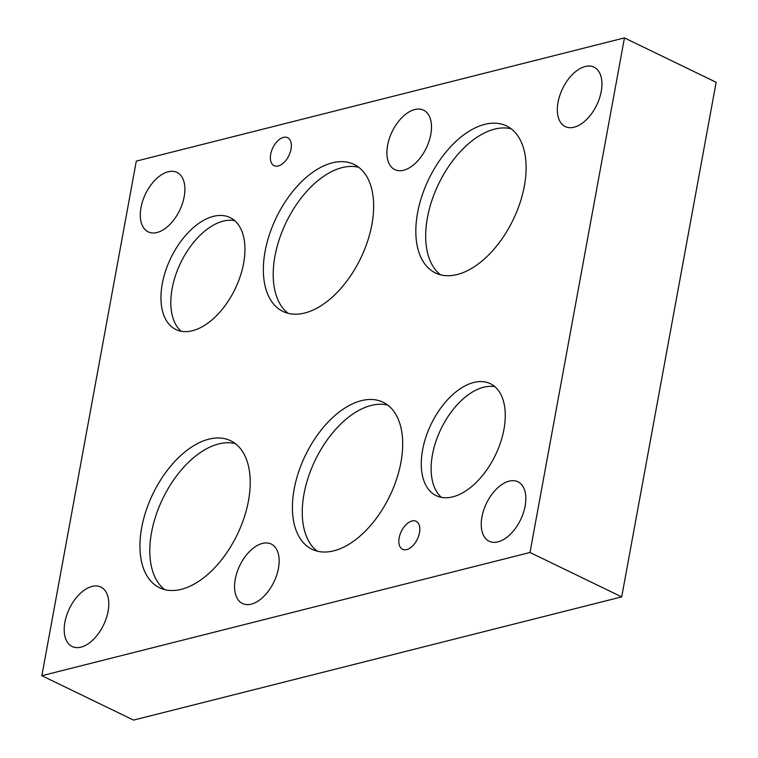 <?xml version="1.0" encoding="UTF-8"?>
<svg xmlns="http://www.w3.org/2000/svg" width="758" height="758" viewBox="0 0 758 758"><rect width="100%" height="100%" fill="white"/><g stroke="black" fill="none" stroke-linecap="round" stroke-linejoin="round"><path stroke-width="1.14" d="M621.702 596.878L133.55 720.1L41.851 675.71L530.003 552.487L621.702 596.878L716.149 82.29L624.45 37.9L530.003 552.487M624.45 37.9L136.298 161.122L41.851 675.71M262.429 543.42A33.02 18.941 115.8 0 1 271.25 544.055A33.02 18.941 115.8 0 1 273.903 582.03A33.02 18.941 115.8 0 1 242.475 603.501A33.02 18.941 115.8 0 1 237.036 572.337A33.02 18.941 115.8 0 1 262.429 543.42M414.768 109.531A33.02 18.941 115.8 0 1 423.58 110.175A33.02 18.941 115.8 0 1 426.242 148.142A33.02 18.941 115.8 0 1 394.804 169.612A33.02 18.941 115.8 0 1 389.375 138.458A33.02 18.941 115.8 0 1 414.768 109.531M509.111 481.15A33.02 18.941 115.8 0 1 517.932 481.785A33.02 18.941 115.8 0 1 520.585 519.761A33.02 18.941 115.8 0 1 489.156 541.231A33.02 18.941 115.8 0 1 483.718 510.068A33.02 18.941 115.8 0 1 509.111 481.15M92.069 586.417A33.02 18.941 115.8 0 1 100.88 587.062A33.02 18.941 115.8 0 1 103.543 625.037A33.02 18.941 115.8 0 1 72.105 646.498A33.02 18.941 115.8 0 1 66.676 615.344A33.02 18.941 115.8 0 1 92.069 586.417M168.162 171.782A33.02 18.941 115.8 0 1 176.984 172.417A33.02 18.941 115.8 0 1 179.646 210.392A33.02 18.941 115.8 0 1 148.208 231.863A33.02 18.941 115.8 0 1 142.769 200.709A33.02 18.941 115.8 0 1 168.162 171.782M585.214 66.505A33.02 18.941 115.8 0 1 594.035 67.149A33.02 18.941 115.8 0 1 596.688 105.116A33.02 18.941 115.8 0 1 565.25 126.586A33.02 18.941 115.8 0 1 559.821 95.432A33.02 18.941 115.8 0 1 585.214 66.505M181.105 331.218A62.184 35.673 115.8 0 1 177.078 271.137A62.184 35.673 115.8 0 1 223.307 221.118A62.184 35.673 115.8 0 1 234.658 220.606M213.443 216.352A62.184 35.673 115.8 0 1 230.053 217.555A62.184 35.673 115.8 0 1 235.056 289.073A62.184 35.673 115.8 0 1 175.856 329.503A62.184 35.673 115.8 0 1 165.623 270.824A62.184 35.673 115.8 0 1 213.443 216.352M441.421 497.362A62.184 35.673 115.8 0 1 437.394 437.271A62.184 35.673 115.8 0 1 483.623 387.262A62.184 35.673 115.8 0 1 494.974 386.741M473.759 382.487A62.184 35.673 115.8 0 1 490.369 383.69A62.184 35.673 115.8 0 1 495.372 455.207A62.184 35.673 115.8 0 1 436.172 495.637A62.184 35.673 115.8 0 1 425.939 436.959A62.184 35.673 115.8 0 1 473.759 382.487M411.954 520.992A15.548 8.916 115.8 0 1 416.104 521.296A15.548 8.916 115.8 0 1 417.355 539.175A15.548 8.916 115.8 0 1 402.555 549.285A15.548 8.916 115.8 0 1 399.997 534.617A15.548 8.916 115.8 0 1 411.954 520.992M283.492 137.378A15.548 8.916 115.8 0 1 287.642 137.681A15.548 8.916 115.8 0 1 288.893 155.561A15.548 8.916 115.8 0 1 274.093 165.67A15.548 8.916 115.8 0 1 271.535 150.994A15.548 8.916 115.8 0 1 283.492 137.378M164.685 589.61A81.656 46.835 115.8 0 1 157.503 510.996A81.656 46.835 115.8 0 1 218.721 443.932A81.656 46.835 115.8 0 1 235.35 443.629M208.867 439.157A81.656 46.835 115.8 0 1 230.669 440.739A81.656 46.835 115.8 0 1 237.245 534.636A81.656 46.835 115.8 0 1 159.512 587.725A81.656 46.835 115.8 0 1 146.076 510.684A81.656 46.835 115.8 0 1 208.867 439.157M317.147 551.123A81.656 46.835 115.8 0 1 309.965 472.509A81.656 46.835 115.8 0 1 371.193 405.445A81.656 46.835 115.8 0 1 387.821 405.142M361.329 400.669A81.656 46.835 115.8 0 1 383.131 402.252A81.656 46.835 115.8 0 1 389.707 496.149A81.656 46.835 115.8 0 1 311.974 549.237A81.656 46.835 115.8 0 1 298.548 472.196A81.656 46.835 115.8 0 1 361.329 400.669M440.559 274.813A81.656 46.835 115.8 0 1 433.386 196.199A81.656 46.835 115.8 0 1 494.604 129.135A81.656 46.835 115.8 0 1 511.233 128.832M484.75 124.369A81.656 46.835 115.8 0 1 506.543 125.942A81.656 46.835 115.8 0 1 513.119 219.848A81.656 46.835 115.8 0 1 435.386 272.927A81.656 46.835 115.8 0 1 421.96 195.886A81.656 46.835 115.8 0 1 484.75 124.369M288.097 313.3A81.656 46.835 115.8 0 1 280.915 234.686A81.656 46.835 115.8 0 1 342.133 167.622A81.656 46.835 115.8 0 1 358.761 167.319M332.279 162.856A81.656 46.835 115.8 0 1 354.081 164.429A81.656 46.835 115.8 0 1 360.656 258.336A81.656 46.835 115.8 0 1 282.924 311.415A81.656 46.835 115.8 0 1 269.488 234.374A81.656 46.835 115.8 0 1 332.279 162.856"/></g></svg>
